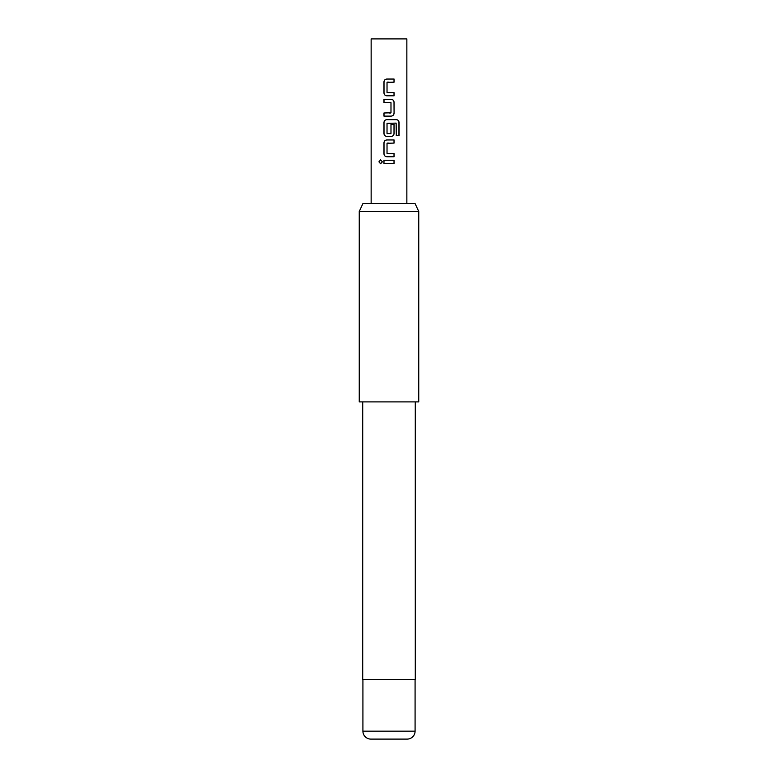 <?xml version="1.0" encoding="UTF-8"?>
<svg xmlns="http://www.w3.org/2000/svg" width="778" height="778" viewBox="0 0 778 778"><rect width="100%" height="100%" fill="white"/><g stroke="black" fill="none" stroke-linecap="round" stroke-linejoin="round"><path stroke-width="1.17" d="M378.925 161.834L380.588 159.898L382.358 161.834L380.588 163.769L378.925 161.834L380.637 159.898M389 95.811L386.822 95.811C385.091 95.616 384.137 94.644 383.953 92.893L383.953 81.962C384.128 80.202 385.081 79.23 386.822 79.045L394.076 79.045L394.076 82.167L387.026 82.371L387.026 92.475L394.076 92.689L394.076 95.811L386.841 95.811C385.12 95.626 384.176 94.653 384.011 92.893L384.011 81.962C384.176 80.192 385.12 79.23 386.841 79.045M390.031 92.689L394.018 92.689L394.018 95.811M384.011 116.117L384.011 112.995M390.76 102.472L383.953 102.472L383.953 99.351L391.188 99.351C392.919 99.545 393.882 100.518 394.076 102.268L394.076 113.199C393.892 114.959 392.929 115.932 391.188 116.117L383.953 116.117L383.953 112.995L390.984 112.781L390.984 102.686L384.011 102.472L384.011 99.351M390.964 124.548L394.018 124.548L394.018 133.505C393.843 135.265 392.89 136.238 391.169 136.422L386.841 136.422C385.12 136.238 384.176 135.265 384.011 133.505L384.011 122.574C384.176 120.814 385.12 119.841 386.841 119.656M389 136.422L386.822 136.422C385.091 136.228 384.137 135.255 383.953 133.505L383.953 122.574C384.128 120.814 385.081 119.841 386.822 119.656L396.498 119.656C398.054 119.851 398.91 120.823 399.065 122.574L399.065 135.693L396.313 135.693L396.128 123.118L387.026 123.332L387.026 133.427L390.76 133.641M389 156.728L386.822 156.728C385.091 156.534 384.137 155.561 383.953 153.811L383.953 142.88C384.128 141.119 385.081 140.147 386.822 139.962L394.076 139.962L394.076 143.084L387.026 143.298L387.026 153.392L394.076 153.606L394.076 156.728L386.841 156.728C385.12 156.543 384.176 155.571 384.011 153.811L384.011 142.88C384.176 141.119 385.12 140.147 386.841 139.962M389 153.606L394.018 153.606L394.018 156.728M383.953 163.39L383.953 160.268L394.076 160.268L394.076 163.39L383.953 163.39L384.011 160.268M371.145 203.535L371.145 38.9L406.855 38.9L406.855 203.535M387.24 133.641L390.984 133.427L390.984 124.548L394.076 124.548L394.076 133.505C393.892 135.265 392.929 136.238 391.188 136.422M389 143.084L387.24 143.084M387.24 92.689L389 92.689M389 82.167L387.24 82.167M362.947 203.535L415.053 203.535L418.749 211.47L359.251 211.47L362.947 203.535M362.918 731.164L415.082 731.164A7.936 7.936 0 0 1 407.147 739.1L370.853 739.1A7.936 7.936 0 0 1 362.918 731.164L362.918 679.593M415.082 731.164L415.082 679.593M362.713 401.895L362.713 679.593L415.287 679.593L415.287 401.895M359.251 211.47L359.251 401.895L418.749 401.895L418.749 211.47M394.018 160.268L394.018 163.39M380.637 163.769L379.042 161.834M390.031 139.962L394.076 139.962M394.018 139.962L394.018 143.084M396.498 119.656L396.42 119.656C397.966 119.841 398.813 120.814 398.949 122.574L398.949 135.693L396.235 135.693M389 99.351L391.188 99.351C392.89 99.535 393.843 100.508 394.018 102.268L394.076 113.199M394.018 113.199C393.843 114.959 392.89 115.932 391.169 116.117M389 112.995L390.76 112.995M390.031 79.045L394.076 79.045M394.018 79.045L394.018 82.167"/></g></svg>
